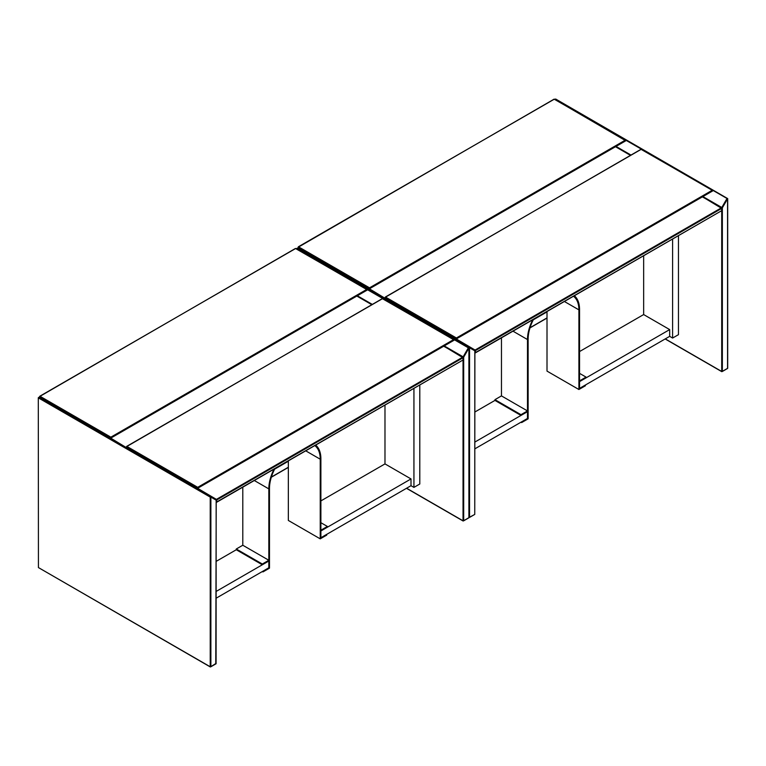 <?xml version="1.0" encoding="UTF-8"?>
<svg xmlns="http://www.w3.org/2000/svg" width="766" height="766" viewBox="0 0 766 766"><rect width="100%" height="100%" fill="white"/><g stroke="black" fill="none" stroke-linecap="round" stroke-linejoin="round"><path stroke-width="1.15" d="M38.434 567.204L38.3 397.726L38.989 397.334L38.3 397.726L38.434 567.577L210.229 666.765L210.229 497.105L38.434 397.918L38.76 397.353L215.993 499.518L216.089 500.112L210.88 497.105L210.88 666.765L216.089 663.758L216.156 499.786M50.24 403.079L110.859 438.075L39.64 396.692M110.859 437.166L366.655 289.481L295.666 248.5L39.87 396.185L110.859 437.166L110.859 438.075L367.115 290.123L110.859 438.075M366.655 289.481L367.115 290.123L366.655 289.481M94.754 429.525L94.754 428.769M88.894 425.389L88.894 426.145M54.731 405.664L54.731 406.42M297.122 248.433L297.658 247.993L474.661 350.177L474.757 350.771L469.548 347.764L469.548 517.423L474.757 514.417L474.824 350.445M308.909 253.738L369.528 288.734L298.309 247.61L298.539 246.844L369.528 287.825L369.528 288.734L625.784 140.781L369.528 288.734M369.528 287.825L625.324 140.14L625.784 140.781L554.335 99.159L298.309 246.815L298.309 247.61M353.423 280.184L353.423 279.427M347.563 276.047L347.563 276.804M313.399 256.323L313.399 257.079M395.783 303.891L456.402 338.888L385.183 297.505M456.402 337.978L712.198 190.294L641.209 149.313L385.413 296.997L456.402 337.978L456.402 338.888L712.658 190.935L456.402 338.888M712.198 190.294L712.658 190.935L712.198 190.294M669.675 336.351L669.675 329.591L579.546 381.621L579.546 388.391L669.675 336.351L672.605 338.045L678.465 334.665L678.465 235.784M672.605 239.164L672.605 338.045M440.297 330.338L440.297 329.591M434.437 326.211L434.437 326.958M400.273 306.486L400.273 307.233M643.651 255.882L643.651 314.558L579.546 351.565M532.6 319.996A32.21 18.595 -60 0 0 527.487 339.549L527.487 410.93L501.462 395.898L501.462 337.978M474.891 411.993L494.951 400.407L520.985 415.44L527.487 411.677L527.487 418.447L527.487 411.677L474.891 442.049M474.891 448.809L527.487 418.447L521.636 421.827L521.636 422.573L520.985 422.2M669.675 329.591L643.651 314.558M573.6 296.327A31.291 18.068 120 0 1 578.904 309.866L578.904 389.511L585.406 385.758L585.406 385.001L579.546 388.391L579.546 381.621L586.057 377.868L586.057 377.111L579.546 373.358M578.904 389.511L547.01 371.108L547.01 311.676M574.443 295.839A32.21 18.595 -60 0 1 579.546 309.493L579.546 380.874L586.057 377.111M527.487 410.93L520.985 414.684L494.951 399.661L501.462 395.898M520.985 415.44L520.985 414.684M494.951 400.407L494.951 399.661M533.442 319.508A31.291 18.068 120 0 0 528.138 339.166L528.138 418.82L521.636 422.573M137.114 453.233L197.733 488.229L126.514 446.846M197.733 487.32L453.529 339.635L382.54 298.654L126.744 446.339L197.733 487.32L197.733 488.229L453.989 340.276L197.733 488.229M453.529 339.635L453.989 340.276L453.529 339.635M411.007 485.692L411.007 478.932L320.887 530.962L320.887 537.732L411.007 485.692L413.937 487.387L419.797 484.007L419.797 385.126M413.937 388.506L413.937 487.387M181.628 479.679L181.628 478.932M175.768 475.542L175.768 476.299M141.605 455.827L141.605 456.574M384.982 405.224L384.982 463.899L320.887 500.907M273.931 469.338A32.21 18.595 -60 0 0 268.828 488.89L268.828 560.272L242.793 545.239L242.793 487.32M216.223 561.334L236.282 549.749L262.317 564.781L268.828 561.018L268.828 567.788L268.828 561.018L216.223 591.39M216.223 598.15L268.828 567.788L262.968 571.168L262.968 571.915L262.317 571.541M411.007 478.932L384.982 463.899M314.931 445.668A31.291 18.068 120 0 1 320.236 459.207L320.236 538.852L326.737 535.099L326.737 534.342L320.887 537.732L320.887 530.962L327.388 527.209L327.388 526.453L320.887 522.699M320.236 538.852L288.342 520.449L288.342 461.017M315.774 445.18A32.21 18.595 -60 0 1 320.887 458.834L320.887 530.216L327.388 526.453M268.828 560.272L262.317 564.025L236.282 549.002L242.793 545.239M262.317 564.781L262.317 564.025M236.282 549.749L236.282 549.002M274.774 468.849A31.291 18.068 120 0 0 269.479 488.507L269.479 568.161L262.968 571.915M406.622 488.229L463.037 520.803L463.037 357.751L216.74 499.949L216.74 502.209L463.037 360.001L462.942 357.167L443.705 346.213M463.037 357.234L443.897 346.098M371.989 304.59L357.023 295.944M444.223 345.916L463.133 356.832L468.342 347.812L469.031 347.946L463.689 357.157L463.689 520.803L468.897 517.797L468.897 348.137L296.452 248.797M296.356 248.739L297.103 248.577M357.349 295.762L372.314 304.399M463.689 357.157L463.037 357.157L463.689 357.157M468.897 517.423L468.572 517.988M463.689 520.803L463.037 520.803L463.689 520.803M406.478 488.306L463.133 521.014L469.031 517.615L469.031 347.946L297.007 248.366L296.279 248.701M215.763 663.95L216.223 499.92L210.784 496.512L210.229 497.105L210.784 496.512L216.089 499.729M38.76 567.769L210.324 666.975L216.089 663.385M288.342 461.237L274.621 469.165M271.375 477.046L288.342 467.25M44.945 400.015L50.144 403.021M50.795 403.395L49.589 403.452M44.294 400.388L44.811 399.938M137.344 454.114L137.995 453.74M132.796 450.734L132.145 451.107L132.145 450.36M106.761 435.71L131.589 450.791M371.807 304.696L356.832 296.059M184.855 480.789L216.414 499.384L462.712 357.186L463.037 357.751L443.84 346.136M462.712 360.192L216.223 502.257M216.223 500.007L216.74 499.949L216.156 499.681M39.545 396.74L39.87 396.185L39.545 396.74M295.992 248.682L295.341 248.682M39.583 396.558L295.437 248.471L367.115 289.596M665.281 338.888L721.706 371.462L721.706 208.409L475.408 350.608L475.408 352.867L721.706 210.66L721.61 207.825L702.374 196.872M721.706 207.892L702.566 196.766M630.657 155.249L615.692 146.603M702.891 196.575L721.802 207.49L727.011 198.471L727.7 198.605L722.357 207.816L722.357 371.462L727.566 368.456L727.566 198.796L555.12 99.456M555.024 99.398L555.771 99.235M616.017 146.421L630.983 155.058M722.357 207.816L721.706 207.816L722.357 207.816M727.566 368.082L727.24 368.647M722.357 371.462L721.706 371.462L722.357 371.462M665.147 338.965L721.802 371.673L727.7 368.274L727.7 198.605L555.676 99.025L554.948 99.36M297.658 247.993L296.969 248.347L297.658 247.993M468.916 347.64L469.453 347.17L474.757 350.388M474.432 514.608L469.031 517.481M469.012 347.812L469.453 347.17L474.891 350.579L474.757 514.043M547.01 311.896L533.28 319.824M530.043 327.704L547.01 317.909M303.614 250.674L308.813 253.68M309.464 254.053L308.258 254.111M302.963 251.047L303.48 250.597M396.012 304.772L396.664 304.399M391.464 301.392L390.813 301.766L390.813 301.019M365.43 286.369L390.258 301.45M630.466 155.354L615.5 146.718M443.514 331.448L475.083 350.043L721.38 207.845L721.706 208.409L702.508 196.795M721.38 210.851L474.891 352.915M474.891 350.665L475.408 350.608L474.824 350.34M554.661 99.35L554.01 99.35M298.252 247.217L554.105 99.14L625.784 140.255M385.087 297.562L385.413 296.997L385.087 297.562M641.535 149.504L640.883 149.504M385.126 297.371L640.979 149.293L712.658 190.408M578.904 309.866L564.523 301.565M527.487 339.549L513.115 331.247M126.419 446.904L126.744 446.339L126.419 446.904M382.866 298.845L382.215 298.845M126.457 446.712L382.311 298.635L453.989 339.75M320.236 459.207L305.854 450.906M268.828 488.89L254.446 480.588M271.317 477.237L288.342 467.404M138.129 453.817L137.478 454.19M371.941 304.619L356.975 295.982M106.627 435.624L106.034 436.036M184.711 480.713L184.127 481.125M529.986 327.896L547.01 318.062M396.798 304.475L396.146 304.849M630.61 155.278L615.634 146.641M365.296 286.293L364.702 286.704M443.38 331.372L442.796 331.783"/></g></svg>
